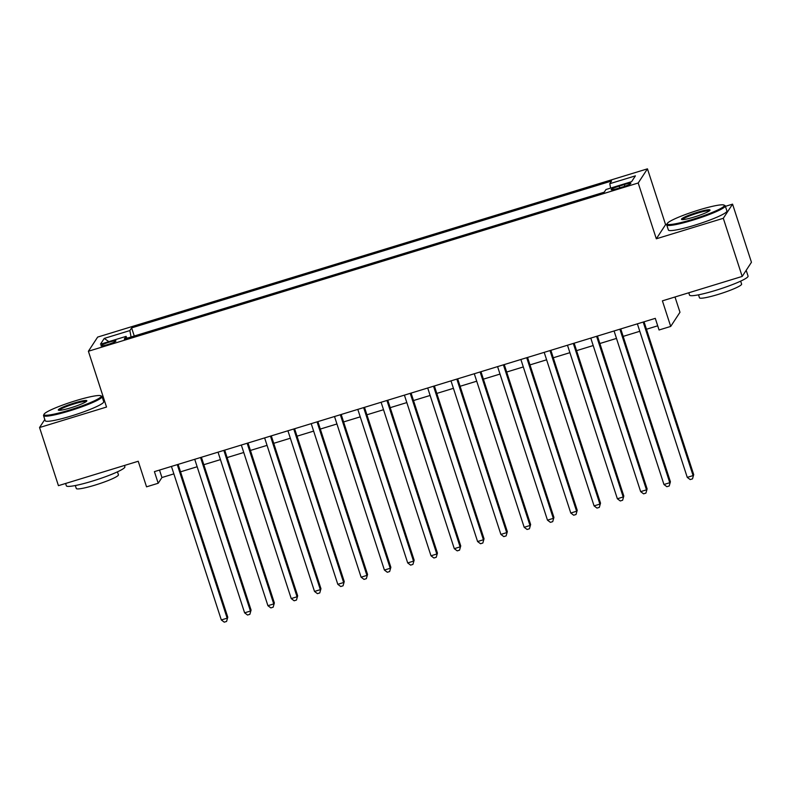 <?xml version="1.0" encoding="UTF-8"?>
<svg xmlns="http://www.w3.org/2000/svg" width="791" height="791" viewBox="0 0 791 791"><rect width="100%" height="100%" fill="white"/><g stroke="black" fill="none" stroke-linecap="round" stroke-linejoin="round"><path stroke-width="1.19" d="M107.655 344.579A7.88 0.929 -18 0 0 115.951 340.921A7.88 0.929 -18 0 0 109.257 342.137A7.88 0.929 -18 0 0 100.971 345.796A7.88 0.929 -18 0 0 107.655 344.579M103.186 396.746L102.227 397.042M647.453 168.839L97.659 337.085L88.394 351.244L638.199 182.998L647.453 168.839L665.587 224.644L656.322 238.793L723.3 218.296L732.565 204.147L725.406 206.342M666.882 224.249L665.587 224.644M732.565 204.147L751.45 262.276L742.195 276.425L662.403 300.847L670.709 326.426L679.973 312.267L675 296.991M44.81 419.507L39.55 427.536L58.435 485.664L138.227 461.252L146.543 486.831L158.19 483.261L161.937 477.527L173.862 473.878M723.3 218.296L742.195 276.425M670.709 326.426L659.061 329.985L655.284 318.358L154.413 471.634L158.19 483.261M624.326 184.55L619.195 186.112A7.633 0.9 -18 0 0 611.166 189.662A7.633 0.9 -18 0 0 617.642 188.485L622.774 186.923A7.633 0.9 -18 0 0 630.803 183.374A7.633 0.9 -18 0 0 624.326 184.55L624.87 186.241M127.025 338.232L126.066 336.383L124.316 339.052L604.225 192.193L605.975 189.524L631.604 181.673L635.41 175.859L609.782 183.7L611.532 181.03L131.622 327.889L129.872 330.569L131.069 336.986M126.066 336.383L100.447 344.223L104.244 338.41L129.872 330.569M656.322 238.793L638.199 182.998M39.55 427.536L106.528 407.049L88.394 351.244M180.536 471.832L197.157 466.749M203.831 464.703L220.452 459.62M227.126 457.574L243.747 452.492M250.421 450.445L267.042 445.363M273.726 443.316L290.346 438.234M297.02 436.187L313.641 431.105M320.315 429.058L336.936 423.976M343.61 421.929L360.231 416.847M366.905 414.8L383.526 409.718M390.2 407.672L406.821 402.589M413.505 400.543L430.126 395.46M436.8 393.414L453.421 388.332M460.095 386.285L476.716 381.203M483.39 379.156L500.011 374.074M506.685 372.027L523.306 366.945M529.98 364.898L546.601 359.806M553.285 357.769L569.906 352.677M576.58 350.64L593.201 345.548M599.875 343.512L616.496 338.419M623.17 336.383L639.79 331.291M646.465 329.254L657.707 325.813M159.515 470.072L161.937 477.527M610.603 188.1L609.782 183.7M134.262 336.017L131.622 327.889M104.244 338.41L108.851 341.643M643.192 322.066L693.084 475.589L687.26 477.378L637.368 323.845M644.042 321.799L693.707 474.64L692.501 478.862L690.177 479.573L687.26 477.378M693.707 474.64L692.501 478.862M692.708 219.344A30.038 3.53 -18 0 0 723.992 205.067A30.038 3.53 -18 0 0 698.809 210.011A30.038 3.53 -18 0 0 667.268 223.497A30.038 3.53 -18 0 0 692.708 219.344M723.992 205.067L724.912 205.531A30.77 3.619 162 0 1 725.258 205.868A30.77 3.619 162 0 1 692.857 220.155A30.77 3.619 162 0 1 666.724 224.891A30.77 3.619 162 0 1 666.793 224.417L667.268 223.497M694.231 217.011A15.019 1.77 162 0 1 681.644 219.483A15.019 1.77 162 0 1 697.286 212.344A15.019 1.77 162 0 1 710.002 210.268A15.019 1.77 162 0 1 694.231 217.011M709.448 210.831A14.278 1.681 -18 0 0 697.435 213.155A14.278 1.681 -18 0 0 682.415 219.611M745.359 271.59A30.77 3.619 162 0 0 746.19 270.314L748.068 276.089A30.77 3.619 162 0 1 715.677 290.376A30.77 3.619 162 0 1 689.534 295.102L688.773 292.779M740.653 281.141L741.612 284.098A22.158 2.61 162 0 1 718.287 294.39A22.158 2.61 162 0 1 699.471 297.792L698.502 294.835M725.258 205.868L726.919 210.979A30.77 3.619 162 0 1 694.518 225.277A30.77 3.619 162 0 1 668.385 230.003L666.724 224.891M69.519 410.054A30.038 3.53 -18 0 0 100.813 395.767A30.038 3.53 -18 0 0 75.629 400.721A30.038 3.53 -18 0 0 44.078 414.197A30.038 3.53 -18 0 0 69.519 410.054M100.813 395.767L101.732 396.232A30.77 3.619 162 0 1 102.069 396.568A30.77 3.619 162 0 1 69.677 410.865A30.77 3.619 162 0 1 43.535 415.591A30.77 3.619 162 0 1 43.614 415.117L44.078 414.197M71.052 407.721A15.019 1.77 162 0 1 58.455 410.193A15.019 1.77 162 0 1 74.107 403.054A15.019 1.77 162 0 1 86.822 400.978A15.019 1.77 162 0 1 71.052 407.721M86.268 401.531A14.278 1.681 -18 0 0 74.255 403.865A14.278 1.681 -18 0 0 59.236 410.321M124.454 465.464L124.889 466.789A30.77 3.619 162 0 1 92.488 481.076A30.77 3.619 162 0 1 66.355 485.812L65.594 483.479M117.463 471.841L118.432 474.798A22.158 2.61 162 0 1 95.108 485.091A22.158 2.61 162 0 1 76.282 488.492L75.323 485.536M102.069 396.568L103.73 401.69A30.77 3.619 162 0 1 71.338 415.977A30.77 3.619 162 0 1 45.196 420.703L43.535 415.591M619.897 329.194L669.779 482.718L663.956 484.507L614.073 330.974M620.747 328.927L670.412 481.768L669.206 485.99L666.872 486.702L663.956 484.507M670.412 481.768L669.206 485.99M596.602 336.323L646.484 489.847L640.661 491.636L590.778 338.103M597.452 336.056L647.117 488.897L645.911 493.119L643.577 493.831L640.661 491.636M647.117 488.897L645.911 493.119M573.307 343.452L623.189 496.975L617.366 498.765L567.483 345.232M574.157 343.185L623.812 496.026L622.616 500.248L620.282 500.96L617.366 498.765M623.812 496.026L622.616 500.248M550.012 350.581L599.894 504.104L594.071 505.894L544.188 352.361M550.862 350.314L600.517 503.155L599.321 507.377L596.987 508.089L594.071 505.894M600.517 503.155L599.321 507.377M526.707 357.71L576.599 511.243L570.776 513.023L520.883 359.49M527.567 357.443L577.222 510.284L576.016 514.506L573.693 515.218L570.776 513.023M577.222 510.284L576.016 514.506M503.412 364.839L553.305 518.372L547.481 520.152L497.588 366.619M504.262 364.572L553.927 517.413L552.721 521.635L550.398 522.347L547.481 520.152M553.927 517.413L552.721 521.635M480.117 371.968L530 525.501L524.176 527.281L474.293 373.748M480.968 371.701L530.632 524.542L529.426 528.764L527.093 529.476L524.176 527.281M530.632 524.542L529.426 528.764M456.822 379.097L506.705 532.63L500.881 534.409L450.999 380.876M457.673 378.83L507.338 531.671L506.131 535.893L503.798 536.605L500.881 534.409M507.338 531.671L506.131 535.893M433.527 386.226L483.41 539.759L477.586 541.538L427.704 388.005M434.378 385.959L484.033 538.8L482.836 543.022L480.503 543.733L477.586 541.538M484.033 538.8L482.836 543.022M410.232 393.354L460.115 546.888L454.291 548.667L404.409 395.134M411.083 393.087L460.738 545.928L459.541 550.15L457.208 550.862L454.291 548.667M460.738 545.928L459.541 550.15M386.928 400.483L436.82 554.016L430.996 555.796L381.104 402.263M387.788 400.216L437.443 553.057L436.236 557.279L433.913 558.001L430.996 555.796M437.443 553.057L436.236 557.279M363.633 407.612L413.525 561.145L407.701 562.925L357.809 409.392M364.483 407.345L414.148 560.186L412.942 564.408L410.618 565.13L407.701 562.925M414.148 560.186L412.942 564.408M340.338 414.741L390.22 568.274L384.396 570.054L334.514 416.521M341.188 414.474L390.853 567.315L389.647 571.537L387.313 572.259L384.396 570.054M390.853 567.315L389.647 571.537M317.043 421.87L366.925 575.403L361.101 577.183L311.219 423.65M317.893 421.603L367.558 574.444L366.352 578.666L364.018 579.388L361.101 577.183M367.558 574.444L366.352 578.666M293.748 428.999L343.63 582.532L337.806 584.312L287.924 430.779M294.598 428.732L344.253 581.573L343.057 585.805L340.723 586.517L337.806 584.312M344.253 581.573L343.057 585.805M270.453 436.128L320.335 589.661L314.511 591.441L264.629 437.907M271.303 435.871L320.958 588.702L319.762 592.934L317.428 593.645L314.511 591.441M320.958 588.702L319.762 592.934M247.148 443.257L297.04 596.79L291.217 598.569L241.324 445.036M248.008 443L297.663 595.831L296.457 600.062L294.133 600.774L291.217 598.569M297.663 595.831L296.457 600.062M223.853 450.386L273.745 603.919L267.922 605.698L218.029 452.165M224.703 450.128L274.368 602.96L273.162 607.191L270.838 607.903L267.922 605.698M274.368 602.96L273.162 607.191M200.558 457.514L250.44 611.048L244.617 612.827L194.734 459.294M201.408 457.257L251.073 610.088L249.867 614.32L247.534 615.032L244.617 612.827M251.073 610.088L249.867 614.32M177.263 464.643L227.146 618.176L221.322 619.956L171.439 466.423M178.113 464.386L227.778 617.217L226.572 621.449L224.239 622.161L221.322 619.956M227.778 617.217L226.572 621.449M619.758 187.843L619.195 186.112"/></g></svg>
